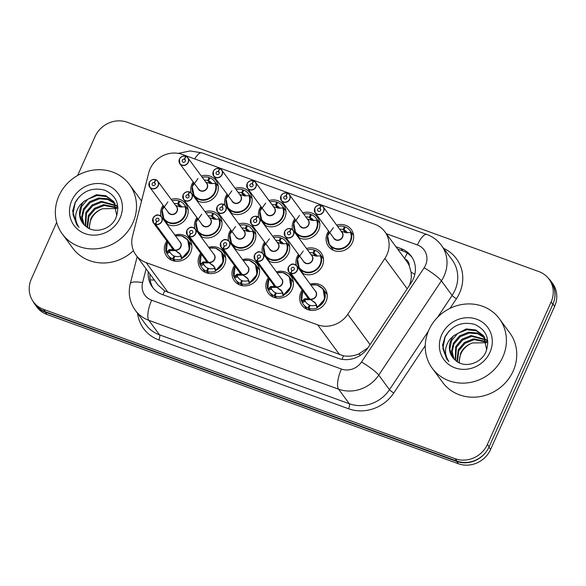 <?xml version="1.0" encoding="UTF-8"?>
<svg xmlns="http://www.w3.org/2000/svg" width="586" height="586" viewBox="0 0 586 586"><rect width="100%" height="100%" fill="white"/><g stroke="black" fill="none" stroke-linecap="round" stroke-linejoin="round"><path stroke-width="0.88" d="M310.236 284.159A14.181 13.068 143.7 0 1 324.871 288.576A14.181 13.068 143.7 0 1 326.036 301.541A14.181 13.068 143.7 0 1 314.638 310.265A14.181 13.068 143.7 0 1 302.032 305.379A14.181 13.068 143.7 0 1 300.867 292.414A14.181 13.068 143.7 0 1 302.171 290.092M276.402 271.882A14.181 13.068 143.7 0 1 291.037 276.299A14.181 13.068 143.7 0 1 292.194 289.264A14.181 13.068 143.7 0 1 280.804 297.988A14.181 13.068 143.7 0 1 268.19 293.103A14.181 13.068 143.7 0 1 267.033 280.137A14.181 13.068 143.7 0 1 268.337 277.815M242.56 259.605A14.181 13.068 143.7 0 1 257.195 264.022A14.181 13.068 143.7 0 1 258.36 276.988A14.181 13.068 143.7 0 1 246.97 285.712A14.181 13.068 143.7 0 1 234.356 280.826A14.181 13.068 143.7 0 1 233.199 267.861A14.181 13.068 143.7 0 1 234.495 265.539M208.726 247.329A14.181 13.068 143.7 0 1 223.361 251.746A14.181 13.068 143.7 0 1 224.519 264.711A14.181 13.068 143.7 0 1 213.128 273.435A14.181 13.068 143.7 0 1 200.522 268.549A14.181 13.068 143.7 0 1 199.357 255.584A14.181 13.068 143.7 0 1 200.661 253.262M174.884 235.052A14.181 13.068 143.7 0 1 189.52 239.469A14.181 13.068 143.7 0 1 190.684 252.434A14.181 13.068 143.7 0 1 179.294 261.158A14.181 13.068 143.7 0 1 166.68 256.272A14.181 13.068 143.7 0 1 165.523 243.307A14.181 13.068 143.7 0 1 166.827 240.985M306.522 248.501A14.181 13.068 143.7 0 1 321.157 252.918A14.181 13.068 143.7 0 1 322.322 265.883A14.181 13.068 143.7 0 1 302.076 273.069M296.289 265.333A14.181 13.068 143.7 0 1 297.153 256.756A14.181 13.068 143.7 0 1 298.457 254.434M272.688 236.224A14.181 13.068 143.7 0 1 287.323 240.641A14.181 13.068 143.7 0 1 288.48 253.606A14.181 13.068 143.7 0 1 268.234 260.792M262.447 253.057A14.181 13.068 143.7 0 1 263.319 244.479A14.181 13.068 143.7 0 1 264.623 242.157M238.846 223.947A14.181 13.068 143.7 0 1 253.482 228.364A14.181 13.068 143.7 0 1 254.646 241.329A14.181 13.068 143.7 0 1 234.4 248.515M228.613 240.78A14.181 13.068 143.7 0 1 229.485 232.203A14.181 13.068 143.7 0 1 230.789 229.88M205.012 211.671A14.181 13.068 143.7 0 1 219.647 216.088A14.181 13.068 143.7 0 1 220.805 229.053A14.181 13.068 143.7 0 1 200.559 236.239M194.772 228.503A14.181 13.068 143.7 0 1 195.643 219.926A14.181 13.068 143.7 0 1 196.947 217.604M171.171 199.394A14.181 13.068 143.7 0 1 185.813 203.811A14.181 13.068 143.7 0 1 186.971 216.776A14.181 13.068 143.7 0 1 166.724 223.955M160.938 216.227A14.181 13.068 143.7 0 1 161.809 207.649A14.181 13.068 143.7 0 1 163.113 205.327M336.65 225.119A14.181 13.068 143.7 0 1 351.285 229.536A14.181 13.068 143.7 0 1 352.442 242.501A14.181 13.068 143.7 0 1 341.052 251.226A14.181 13.068 143.7 0 1 328.438 246.34A14.181 13.068 143.7 0 1 327.281 233.375A14.181 13.068 143.7 0 1 328.585 231.052M302.808 212.843A14.181 13.068 143.7 0 1 317.444 217.26A14.181 13.068 143.7 0 1 318.608 230.225A14.181 13.068 143.7 0 1 298.362 237.403M292.575 229.675A14.181 13.068 143.7 0 1 293.447 221.098A14.181 13.068 143.7 0 1 294.743 218.776M268.974 200.566A14.181 13.068 143.7 0 1 283.609 204.983A14.181 13.068 143.7 0 1 284.767 217.948A14.181 13.068 143.7 0 1 264.52 225.127M258.734 217.399A14.181 13.068 143.7 0 1 259.605 208.814A14.181 13.068 143.7 0 1 260.909 206.499M235.133 188.289A14.181 13.068 143.7 0 1 249.775 192.706A14.181 13.068 143.7 0 1 250.933 205.671A14.181 13.068 143.7 0 1 230.686 212.85M224.899 205.122A14.181 13.068 143.7 0 1 225.771 196.537A14.181 13.068 143.7 0 1 227.075 194.222M201.298 176.012A14.181 13.068 143.7 0 1 215.934 180.429A14.181 13.068 143.7 0 1 217.098 193.395A14.181 13.068 143.7 0 1 196.845 200.573M191.065 192.845A14.181 13.068 143.7 0 1 191.93 184.26A14.181 13.068 143.7 0 1 193.234 181.946M409.204 285.756L409.431 285.221C411.16 280.928 411.694 276.533 411.042 272.036L409.27 265.744A8.343 7.691 -36.3 0 0 404.823 258.858M384.892 258.441A25.022 23.066 -36.3 0 0 386.965 254.683A25.022 23.066 -36.3 0 0 384.914 231.8A25.022 23.066 -36.3 0 0 374.769 224.262L182.363 154.455A25.022 23.066 -36.3 0 0 148.756 172.767L132.524 236.195A25.022 23.066 -36.3 0 0 135.967 255.071A25.022 23.066 -36.3 0 0 146.119 262.609L317.641 324.842A25.022 23.066 -36.3 0 0 347.769 314.294L384.892 258.441L407.197 288.766M384.914 231.8L406.94 261.737A25.022 23.066 143.7 0 1 409.27 265.744M135.967 255.071L158.03 285.052L164.629 290.92L343.477 355.812C348.611 356.647 353.702 356.039 358.757 353.988L367.957 347.82M486.614 451.154A25.022 23.066 143.7 0 1 456.684 461.409L45.188 312.111A25.022 23.066 143.7 0 1 35.035 304.574A25.022 23.066 143.7 0 1 33.124 301.438M548.335 278.218A25.022 23.066 143.7 0 1 550.869 281.082A25.022 23.066 143.7 0 1 554.4 299.622M550.869 281.082L552.591 283.426A25.022 23.066 143.7 0 1 554.642 306.31L490.614 449.44A25.022 23.066 143.7 0 1 458.406 463.753L46.909 314.455A25.022 23.066 143.7 0 1 36.764 306.918L35.035 304.574M148.273 271.794A25.022 23.066 -36.3 0 0 152.36 287.067A25.022 23.066 -36.3 0 0 162.505 294.604L337.902 358.244A25.022 23.066 -36.3 0 0 368.037 347.696L411.189 282.767A25.022 23.066 -36.3 0 0 413.262 279.009A25.022 23.066 -36.3 0 0 411.211 256.126A25.022 23.066 -36.3 0 0 401.058 248.589L395.887 246.713M397.616 249.057L402.787 250.933A25.022 23.066 143.7 0 1 412.031 257.327M77.66 175.434L95.049 136.56A25.022 23.066 143.7 0 1 127.257 122.247L538.9 271.604A25.022 23.066 143.7 0 1 549.053 279.141A25.022 23.066 143.7 0 1 551.104 302.024L487.406 444.408A25.022 23.066 143.7 0 1 455.197 458.721L43.554 309.364A25.022 23.066 143.7 0 1 33.409 301.827A25.022 23.066 143.7 0 1 31.358 278.943L56.681 222.336M549.053 279.141L550.774 281.485A25.022 23.066 143.7 0 1 552.825 304.368L489.134 446.752A25.022 23.066 143.7 0 1 456.926 461.065L45.283 311.708A25.022 23.066 143.7 0 1 35.131 304.171L33.409 301.827M153.261 288.209A25.022 23.066 143.7 0 1 149.994 274.138M185.909 156.543L185.572 156.323A4.835 4.461 -36.3 0 0 179.536 159.15A4.835 4.461 -36.3 0 0 181.894 165.032A4.835 4.461 -36.3 0 0 188.121 162.271A4.835 4.461 -36.3 0 0 185.945 156.462L184.561 159.246L185.447 160.447M193.19 194.332A12.511 11.53 -36.3 0 0 194.054 195.724A12.511 11.53 -36.3 0 0 199.13 199.489A12.511 11.53 -36.3 0 0 215.23 192.333A12.511 11.53 -36.3 0 0 215.567 183.374L215.758 183.63M212.11 183.689A9.171 8.46 -36.3 0 0 211.905 183.389A9.171 8.46 -36.3 0 0 208.535 180.766L209.993 177.829A12.511 11.53 143.7 0 1 214.593 181.418A12.511 11.53 143.7 0 1 215.641 183.184L215.384 183.293M209.92 183.359L207.825 180.51A9.171 8.46 -36.3 0 0 204.346 180.151M198.566 189.19A5.003 4.615 -36.3 0 0 200.595 190.699A5.003 4.615 -36.3 0 0 207.041 187.835A5.003 4.615 -36.3 0 0 206.631 183.257L187.901 157.795A5.003 4.615 143.7 0 1 188.304 162.373A5.003 4.615 143.7 0 1 184.29 165.457A5.003 4.615 143.7 0 1 179.836 163.728A5.003 4.615 143.7 0 1 179.426 159.15A5.003 4.615 143.7 0 1 185.645 156.22C182.517 155.854 180.437 156.821 179.419 159.136L179.836 163.728L198.566 189.19L200.595 190.699M184.561 159.246A1.67 1.538 143.7 0 1 183.967 162.278A1.67 1.538 143.7 0 1 182.349 160.176A1.67 1.538 143.7 0 1 184.429 159.202L185.454 160.586M207.825 180.51L209.026 177.477L209.707 178.408M208.535 180.766L210.608 183.586M184.429 159.202L185.572 156.323M185.945 156.462L186.062 156.367A5.003 4.615 143.7 0 1 187.901 157.795L186.048 156.359M198.024 178.532L192.267 186.56L194.039 195.695L199.13 199.489C208.338 203.423 219.633 192.355 215.553 183.374L210.674 183.608L206.375 182.275M202.28 177.346A12.511 11.53 143.7 0 1 209.026 177.477M155.825 179.843L155.935 179.748A5.003 4.615 143.7 0 1 157.773 181.184A5.003 4.615 143.7 0 1 158.183 185.755A5.003 4.615 143.7 0 1 154.162 188.839A5.003 4.615 143.7 0 1 149.708 187.11L149.298 182.517C150.309 180.21 152.389 179.235 155.539 179.602L155.451 179.704A4.835 4.461 -36.3 0 0 149.408 182.539A4.835 4.461 -36.3 0 0 151.767 188.421A4.835 4.461 -36.3 0 0 158 185.652A4.835 4.461 -36.3 0 0 155.825 179.843L154.433 182.627L155.319 183.836M163.062 217.721A12.511 11.53 -36.3 0 0 163.926 219.105A12.511 11.53 -36.3 0 0 169.002 222.87A12.511 11.53 -36.3 0 0 185.11 215.721A12.511 11.53 -36.3 0 0 185.44 206.755L180.554 206.99L176.247 205.657M181.982 207.07A9.171 8.46 -36.3 0 0 181.777 206.777A9.171 8.46 -36.3 0 0 178.408 204.148L179.873 201.218A12.511 11.53 143.7 0 1 184.465 204.8A12.511 11.53 143.7 0 1 185.52 206.565L185.44 206.755C189.512 215.736 178.217 226.804 169.002 222.87L163.912 219.083L162.146 209.942L167.896 201.914M185.257 206.675L185.63 207.012M179.792 206.741L177.697 203.891A9.171 8.46 -36.3 0 0 174.218 203.532M170.475 214.08L168.446 212.572A5.003 4.615 -36.3 0 0 170.475 214.08A5.003 4.615 -36.3 0 0 176.913 211.216A5.003 4.615 -36.3 0 0 176.503 206.646L157.773 181.184L155.927 179.741M154.433 182.627A1.67 1.538 143.7 0 1 153.847 185.659A1.67 1.538 143.7 0 1 152.221 183.557A1.67 1.538 143.7 0 1 154.308 182.583L155.327 183.967M177.697 203.891L178.906 200.866L179.587 201.789M178.408 204.148L180.481 206.968M154.308 182.583L155.451 179.704M172.159 200.734A12.511 11.53 143.7 0 1 178.906 200.866M165.772 250.552A12.511 11.53 -36.3 0 0 166.285 252.288L169.405 249.651L173.998 249.665L174.738 250.295M155.649 224.343L155.671 224.138A4.835 4.461 -36.3 0 0 161.707 221.31A4.835 4.461 -36.3 0 0 159.348 215.428A4.835 4.461 -36.3 0 0 153.122 218.197A4.835 4.461 -36.3 0 0 155.297 224.006L155.261 224.204A5.003 4.615 143.7 0 1 153.422 222.768A5.003 4.615 143.7 0 1 153.012 218.197A5.003 4.615 143.7 0 1 157.033 215.113A5.003 4.615 143.7 0 1 161.487 216.842A5.003 4.615 143.7 0 1 161.897 221.42A5.003 4.615 143.7 0 1 155.649 224.343L174.379 249.804L179.499 253.313L182.158 258.038L189.351 249.951L187.776 239.908L182.722 236.165M182.158 258.038L182.158 258.045A12.511 11.53 -36.3 0 0 188.824 251.379A12.511 11.53 -36.3 0 0 187.798 239.938A12.511 11.53 -36.3 0 0 187.102 239.088M174.679 250.596L170.101 250.596L169.332 250.969L170.028 252.2L166.973 253.518A12.511 11.53 143.7 0 0 168.028 255.284A12.511 11.53 143.7 0 0 172.621 258.865L174.232 261.056M166.973 253.518L166.431 251.965A12.196 11.244 143.6 0 1 167.464 241.857M182.158 258.045L181.777 258.887A12.511 11.53 143.7 0 1 173.588 259.217L174.789 256.192A9.171 8.46 -36.3 0 0 180.591 256.031L181.169 255.452M174.379 249.804A5.003 4.615 -36.3 0 0 180.627 246.882A5.003 4.615 -36.3 0 0 180.217 242.304L161.487 216.842C157.18 213.846 156.389 214.278 153.012 218.182L153.422 222.768L172.159 248.23A5.003 4.615 -36.3 0 0 173.991 249.665L174.108 249.438M155.261 224.204L173.998 249.665M155.297 224.006L156.689 221.222A1.67 1.538 143.7 0 1 157.275 218.19A1.67 1.538 143.7 0 1 158.894 220.292A1.67 1.538 143.7 0 1 156.814 221.266L155.671 224.138M173.588 259.217L175.046 261.195M172.621 258.865L174.086 255.935L174.613 256.653M174.401 249.826L180.334 254.368M180.034 253.841L180.268 254.229M170.028 252.2A9.171 8.46 -36.3 0 0 170.709 253.306A9.171 8.46 -36.3 0 0 174.086 255.935M166.292 252.28L167.391 241.762M428.835 330.101A41.701 38.442 143.7 0 1 462.339 304.442A41.701 38.442 143.7 0 1 499.426 318.821A41.701 38.442 143.7 0 1 502.839 356.955A41.701 38.442 143.7 0 1 469.335 382.614A41.701 38.442 143.7 0 1 432.248 368.242A41.701 38.442 143.7 0 1 428.835 330.101M499.426 318.821L509.769 332.877A41.701 38.442 143.7 0 1 513.182 371.011A41.701 38.442 143.7 0 1 479.678 396.678A41.701 38.442 143.7 0 1 442.591 382.299L432.248 368.242M485.025 338.115L477.78 333.727L469.254 333.046L460.171 336.716L453.96 344.055L452.172 351.629L453.982 358.976M484.776 337.661L477.436 332.987L468.646 332.218L459.563 335.888L453.352 343.228L451.564 351.073L453.615 358.588M485.889 340.026L471.686 336.349L462.603 340.019L456.391 347.359L455.564 360.405M485.691 339.536L471.078 335.522L461.995 339.191L455.783 346.531L455.146 360.068M486.534 342.099L474.125 339.66L465.035 343.33L458.823 350.662L457.424 361.774M486.395 341.565L473.51 338.833L464.427 342.502L458.215 349.842L456.933 361.445M459.461 362.902A18.855 17.382 143.7 0 1 460.984 353.6A18.855 17.382 143.7 0 1 472.448 342.964C466.983 344.927 463.05 348.318 460.647 353.146L458.97 362.668M483.955 336.349L476.396 330.79L466.822 329.735L457.739 333.412L451.528 340.744L449.77 349.41L452.619 357.379M453.769 335.624L449.814 339.375C444.43 347.088 444.129 354.471 448.927 361.54L446.635 358.918L442.525 345.279L445.074 336.686C452.128 325.289 462.01 321.194 474.726 324.41C486.666 330.116 490.35 339.389 485.779 352.223C480.835 363.54 464.764 368.367 456.128 360.83A18.855 17.382 143.7 0 1 452.568 357.306A18.855 17.382 143.7 0 1 451.022 340.063A18.855 17.382 143.7 0 1 453.769 335.624L466.214 328.914L475.795 329.962L483.355 335.529L484.263 336.76M486.724 349.93L483.655 335.932M487.911 342.349L486.087 339.243M489.969 352.289A27.198 25.073 143.7 0 1 454.963 367.84A27.198 25.073 143.7 0 1 441.705 334.774A27.198 25.073 143.7 0 1 476.711 319.224A27.198 25.073 143.7 0 1 489.969 352.289M472.448 342.964L486.673 342.707M449.103 331.002L445.067 337.038L442.848 348.472L446.678 358.976M58.93 195.892A41.701 38.442 143.7 0 1 92.442 170.233A41.701 38.442 143.7 0 1 129.528 184.612A41.701 38.442 143.7 0 1 132.941 222.746A41.701 38.442 143.7 0 1 99.437 248.405A41.701 38.442 143.7 0 1 62.343 234.034A41.701 38.442 143.7 0 1 58.93 195.892M129.528 184.612L139.871 198.669A41.701 38.442 143.7 0 1 141.504 201.093M115.12 203.906L107.875 199.518L99.356 198.837L90.273 202.507L84.054 209.847L82.267 217.421L84.076 224.768M114.871 203.452L107.531 198.779L98.748 198.009L89.665 201.679L83.446 209.019L81.666 216.864L83.717 224.379M115.984 205.818L101.788 202.141L92.705 205.811L86.486 213.15L85.666 226.196M115.786 205.327L101.18 201.313L92.097 204.983L85.878 212.322L85.248 225.859M116.636 207.891L104.22 205.452L95.137 209.121L88.918 216.454L87.519 227.566M116.489 207.356L103.612 204.624L94.529 208.294L88.31 215.633L87.036 227.236M89.563 228.694A18.855 17.382 143.7 0 1 91.079 219.391A18.855 17.382 143.7 0 1 102.55 208.755C97.078 210.718 93.145 214.11 90.742 218.937L89.072 228.459M114.05 202.141L106.498 196.581L96.924 195.526L87.834 199.203L81.622 206.536L79.872 215.201L82.721 223.171M83.871 201.416L79.908 205.166C74.525 212.879 74.232 220.263 79.022 227.331L76.729 224.709L72.62 211.07L75.169 202.478C82.223 191.08 92.112 186.985 104.821 190.201C116.768 195.907 120.452 205.181 115.882 218.014C110.937 229.331 94.859 234.158 86.223 226.621A18.855 17.382 143.7 0 1 82.663 223.098A18.855 17.382 143.7 0 1 81.124 205.854A18.855 17.382 143.7 0 1 83.871 201.416L96.316 194.706L105.89 195.753L113.45 201.328L114.365 202.551M116.826 215.721L113.757 201.723M118.006 208.14L116.189 205.034M120.071 218.08A27.198 25.073 143.7 0 1 85.065 233.631A27.198 25.073 143.7 0 1 71.807 200.566A27.198 25.073 143.7 0 1 106.813 185.015A27.198 25.073 143.7 0 1 120.071 218.08M102.55 208.755L116.775 208.499M133.469 250.647A41.701 38.442 143.7 0 1 72.686 248.09L62.343 234.034M79.205 196.793L75.169 202.829L72.942 214.264L76.781 224.768M219.787 168.739L219.897 168.643A5.003 4.615 143.7 0 1 221.735 170.072A5.003 4.615 143.7 0 1 222.145 174.65A5.003 4.615 143.7 0 1 218.124 177.734A5.003 4.615 143.7 0 1 213.67 176.005L213.26 171.412A5.003 4.615 143.7 0 1 219.486 168.497L219.413 168.6A4.835 4.461 -36.3 0 0 213.37 171.434A4.835 4.461 -36.3 0 0 215.729 177.309A4.835 4.461 -36.3 0 0 221.955 174.547A4.835 4.461 -36.3 0 0 219.787 168.739L218.395 171.522L219.281 172.724M227.024 206.609A12.511 11.53 -36.3 0 0 227.888 208.001A12.511 11.53 -36.3 0 0 232.964 211.766A12.511 11.53 -36.3 0 0 249.072 204.609A12.511 11.53 -36.3 0 0 249.402 195.651L249.592 195.907M245.944 195.966A9.171 8.46 -36.3 0 0 245.739 195.665A9.171 8.46 -36.3 0 0 242.37 193.043L243.835 190.113A12.511 11.53 143.7 0 1 248.427 193.695A12.511 11.53 143.7 0 1 249.482 195.46L249.218 195.57M243.754 195.636L241.659 192.787A9.171 8.46 -36.3 0 0 238.18 192.428M234.437 202.976L232.408 201.467A5.003 4.615 -36.3 0 0 234.437 202.976A5.003 4.615 -36.3 0 0 240.875 200.112A5.003 4.615 -36.3 0 0 240.465 195.534L221.735 170.072L219.889 168.636M218.395 171.522A1.67 1.538 143.7 0 1 217.809 174.555A1.67 1.538 143.7 0 1 216.183 172.452A1.67 1.538 143.7 0 1 218.27 171.478L219.289 172.863M241.659 192.787L242.86 189.761L243.542 190.684M242.37 193.043L244.443 195.863M213.26 171.412C214.271 169.098 216.351 168.131 219.501 168.497L219.743 168.819M218.27 171.478L219.413 168.6M231.858 190.809L226.101 198.837L227.873 207.979L232.964 211.766C242.179 215.699 253.474 204.631 249.394 195.651L244.516 195.885L240.209 194.552M236.114 189.622A12.511 11.53 143.7 0 1 242.86 189.761M253.621 181.015L253.723 180.913A5.003 4.615 143.7 0 1 255.569 182.349A5.003 4.615 143.7 0 1 255.979 186.927A5.003 4.615 143.7 0 1 251.958 190.011A5.003 4.615 143.7 0 1 247.512 188.282L247.094 183.689A5.003 4.615 143.7 0 1 253.32 180.774L253.247 180.876A4.835 4.461 -36.3 0 0 247.211 183.711A4.835 4.461 -36.3 0 0 249.57 189.586A4.835 4.461 -36.3 0 0 255.796 186.824A4.835 4.461 -36.3 0 0 253.621 181.015L252.236 183.799L253.123 185M260.865 218.886A12.511 11.53 -36.3 0 0 261.73 220.277A12.511 11.53 -36.3 0 0 266.806 224.042A12.511 11.53 -36.3 0 0 282.906 216.886A12.511 11.53 -36.3 0 0 283.243 207.927L283.434 208.184M279.786 208.242A9.171 8.46 -36.3 0 0 279.581 207.942A9.171 8.46 -36.3 0 0 276.211 205.32L277.669 202.39A12.511 11.53 143.7 0 1 282.262 205.972A12.511 11.53 143.7 0 1 283.316 207.737L283.06 207.847M277.596 207.913L275.501 205.063A9.171 8.46 -36.3 0 0 272.021 204.704M268.271 215.252L266.242 213.744A5.003 4.615 -36.3 0 0 268.271 215.252A5.003 4.615 -36.3 0 0 274.709 212.388A5.003 4.615 -36.3 0 0 274.307 207.81L255.569 182.349L253.731 180.92M252.236 183.799A1.67 1.538 143.7 0 1 251.643 186.831A1.67 1.538 143.7 0 1 250.024 184.729A1.67 1.538 143.7 0 1 252.105 183.755L253.123 185.139M275.501 205.063L276.702 202.038L277.383 202.961M276.211 205.32L278.284 208.14M247.094 183.689C248.112 181.382 250.193 180.407 253.335 180.774L253.584 181.096M252.105 183.755L253.247 180.876M265.7 203.086L259.942 211.114L261.715 220.255L266.806 224.042C276.013 227.976 287.308 216.908 283.228 207.927L278.35 208.162L274.043 206.829M269.956 201.899A12.511 11.53 143.7 0 1 276.702 202.038M287.462 193.292L287.565 193.19A5.003 4.615 143.7 0 1 289.411 194.625A5.003 4.615 143.7 0 1 289.821 199.203A5.003 4.615 143.7 0 1 285.8 202.287A5.003 4.615 143.7 0 1 281.346 200.559A5.003 4.615 143.7 0 1 280.936 195.98A5.003 4.615 143.7 0 1 287.162 193.05L287.089 193.153A4.835 4.461 -36.3 0 0 281.046 195.988A4.835 4.461 -36.3 0 0 283.404 201.862A4.835 4.461 -36.3 0 0 289.63 199.101A4.835 4.461 -36.3 0 0 287.462 193.292L286.071 196.076L286.957 197.284M294.699 231.17A12.511 11.53 -36.3 0 0 295.564 232.554A12.511 11.53 -36.3 0 0 300.64 236.319A12.511 11.53 -36.3 0 0 316.74 229.17A12.511 11.53 -36.3 0 0 317.077 220.204L312.192 220.439L307.884 219.105M313.62 220.519A9.171 8.46 -36.3 0 0 313.415 220.226A9.171 8.46 -36.3 0 0 310.045 217.596L311.503 214.666A12.511 11.53 143.7 0 1 316.103 218.248A12.511 11.53 143.7 0 1 317.158 220.014L317.077 220.204C321.143 229.185 309.848 240.253 300.64 236.319L295.549 232.532L293.776 223.391L299.534 215.362M316.894 220.124L317.268 220.461M311.43 220.19L309.335 217.34A9.171 8.46 -36.3 0 0 305.855 216.981M302.112 227.529L300.083 226.02A5.003 4.615 -36.3 0 0 302.112 227.529A5.003 4.615 -36.3 0 0 308.551 224.665A5.003 4.615 -36.3 0 0 308.141 220.087L289.411 194.625L287.572 193.197M286.071 196.076A1.67 1.538 143.7 0 1 285.477 199.108A1.67 1.538 143.7 0 1 283.858 197.006A1.67 1.538 143.7 0 1 285.939 196.032L286.964 197.416M309.335 217.34L310.536 214.315L311.217 215.238M310.045 217.596L312.118 220.417M300.076 226.02L281.346 200.559L280.936 195.966C281.947 193.658 284.027 192.684 287.177 193.05L287.418 193.373M285.939 196.032L287.089 193.153M303.79 214.176A12.511 11.53 143.7 0 1 310.536 214.315M321.296 205.569L321.406 205.474A5.003 4.615 143.7 0 1 323.245 206.909A5.003 4.615 143.7 0 1 323.655 211.48A5.003 4.615 143.7 0 1 319.634 214.564A5.003 4.615 143.7 0 1 315.187 212.835L314.77 208.242C315.788 205.935 317.861 204.961 321.011 205.327L320.923 205.43A4.835 4.461 -36.3 0 0 314.887 208.264A4.835 4.461 -36.3 0 0 317.246 214.146A4.835 4.461 -36.3 0 0 323.472 211.378A4.835 4.461 -36.3 0 0 321.296 205.569L319.905 208.352L320.791 209.561M328.541 243.446A12.511 11.53 -36.3 0 0 329.405 244.831A12.511 11.53 -36.3 0 0 334.474 248.596A12.511 11.53 -36.3 0 0 350.582 241.447A12.511 11.53 -36.3 0 0 350.911 232.481L346.026 232.715L341.719 231.382M347.461 232.796A9.171 8.46 -36.3 0 0 347.249 232.503A9.171 8.46 -36.3 0 0 343.879 229.873L345.344 226.943A12.511 11.53 143.7 0 1 349.937 230.525A12.511 11.53 143.7 0 1 350.992 232.29L350.911 232.481C354.984 241.461 343.689 252.529 334.474 248.596L329.383 244.809L327.618 235.667L333.368 227.639M350.728 232.4L351.109 232.737M345.271 232.466L343.169 229.617A9.171 8.46 -36.3 0 0 339.69 229.258M335.946 239.806L333.917 238.297A5.003 4.615 -36.3 0 0 335.946 239.806A5.003 4.615 -36.3 0 0 342.385 236.942A5.003 4.615 -36.3 0 0 341.975 232.364L323.245 206.909L321.399 205.466M319.905 208.352A1.67 1.538 143.7 0 1 319.319 211.385A1.67 1.538 143.7 0 1 317.7 209.283A1.67 1.538 143.7 0 1 319.78 208.308L320.798 209.693M343.169 229.617L344.378 226.592L345.059 227.515M343.879 229.873L345.96 232.693M319.78 208.308L320.923 205.43M337.631 226.46A12.511 11.53 143.7 0 1 344.378 226.592M201.298 254.134A12.196 11.244 143.6 0 0 200.266 264.242L203.247 261.927L207.847 261.964L208.579 262.572M189.49 236.619L189.512 236.422A4.835 4.461 -36.3 0 0 195.548 233.587A4.835 4.461 -36.3 0 0 193.19 227.705A4.835 4.461 -36.3 0 0 186.963 230.474A4.835 4.461 -36.3 0 0 189.131 236.283L189.102 236.48A5.003 4.615 143.7 0 1 187.264 235.045A5.003 4.615 143.7 0 1 186.853 230.474A5.003 4.615 143.7 0 1 190.875 227.39A5.003 4.615 143.7 0 1 195.321 229.119A5.003 4.615 143.7 0 1 195.731 233.697A5.003 4.615 143.7 0 1 189.49 236.619L208.235 262.103L213.333 265.59L215.992 270.314L223.193 262.228L221.611 252.185A12.511 11.53 -36.3 0 0 220.937 251.365M208.22 262.081A5.003 4.615 -36.3 0 0 214.461 259.159A5.003 4.615 -36.3 0 0 214.058 254.58L195.321 229.119C191.021 226.123 190.23 226.555 186.846 230.459L187.264 235.045L205.994 260.506A5.003 4.615 -36.3 0 0 207.832 261.942L207.847 261.964M215.992 270.314L216 270.322A12.511 11.53 -36.3 0 0 222.658 263.656A12.511 11.53 -36.3 0 0 221.633 252.214L216.556 248.442M199.614 262.828A12.511 11.53 -36.3 0 0 200.119 264.564L203.364 263.51L203.869 264.476A9.171 8.46 -36.3 0 0 204.551 265.583A9.171 8.46 -36.3 0 0 207.92 268.212L208.448 268.93M203.869 264.476L200.808 265.795A12.511 11.53 143.7 0 0 201.862 267.56A12.511 11.53 143.7 0 0 206.455 271.142L208.067 273.332M200.808 265.795L200.309 264.821M216 270.322L215.619 271.164A12.511 11.53 143.7 0 1 207.429 271.494L208.631 268.469A9.171 8.46 -36.3 0 0 214.425 268.307L215.003 267.729M189.102 236.48L207.949 261.715M189.131 236.283L190.523 233.499A1.67 1.538 143.7 0 1 191.117 230.466A1.67 1.538 143.7 0 1 192.735 232.569A1.67 1.538 143.7 0 1 190.655 233.543L189.512 236.422M207.429 271.494L208.88 273.479M206.455 271.142L207.92 268.212M208.235 262.103L214.168 266.645M208.513 262.872L203.943 262.872L203.364 263.51M213.868 266.117L214.102 266.505M201.232 254.038L200.119 264.564M233.448 275.105A12.511 11.53 -36.3 0 0 233.96 276.841L237.081 274.204L241.681 274.241L242.414 274.849M220.702 242.729A5.003 4.615 143.7 0 1 224.724 239.667A5.003 4.615 143.7 0 1 229.163 241.395A5.003 4.615 143.7 0 1 229.573 245.974A5.003 4.615 143.7 0 1 223.325 248.896L242.069 274.38L247.167 277.867L249.834 282.591L257.027 274.504L255.452 264.462L250.398 260.719M223.325 248.896L223.347 248.698A4.835 4.461 -36.3 0 0 229.382 245.864A4.835 4.461 -36.3 0 0 227.024 239.982A4.835 4.461 -36.3 0 0 220.797 242.75A4.835 4.461 -36.3 0 0 222.973 248.559L222.936 248.757A5.003 4.615 143.7 0 1 221.098 247.329L239.828 272.79A5.003 4.615 -36.3 0 0 241.666 274.219L241.681 274.241M250.039 282.884L249.834 282.591A12.511 11.53 -36.3 0 0 256.492 275.933A12.511 11.53 -36.3 0 0 255.474 264.491A12.511 11.53 -36.3 0 0 254.778 263.641M242.355 275.149L237.777 275.149L237.008 275.53L237.704 276.753L234.649 278.072A12.511 11.53 143.7 0 0 235.697 279.837A12.511 11.53 143.7 0 0 240.297 283.419L241.901 285.609M234.649 278.072L234.107 276.519A12.196 11.244 143.6 0 1 235.14 266.41M250.024 282.862L249.453 283.441A12.511 11.53 143.7 0 1 241.264 283.771L242.465 280.745A9.171 8.46 -36.3 0 0 248.266 280.584L248.845 280.005M242.055 274.358A5.003 4.615 -36.3 0 0 248.303 271.435A5.003 4.615 -36.3 0 0 247.893 266.857L229.163 241.395C224.856 238.399 224.064 238.832 220.688 242.736L221.098 247.329A5.003 4.615 143.7 0 1 220.688 242.75M222.936 248.757L241.666 274.219M222.973 248.559L224.357 245.776A1.67 1.538 143.7 0 1 224.951 242.743A1.67 1.538 143.7 0 1 226.57 244.845A1.67 1.538 143.7 0 1 224.489 245.82L223.347 248.698M241.264 283.771L242.721 285.756M240.297 283.419L241.754 280.489L242.282 281.207M242.069 274.38L248.01 278.921M247.71 278.394L247.944 278.782M237.704 276.753A9.171 8.46 -36.3 0 0 238.385 277.859A9.171 8.46 -36.3 0 0 241.754 280.489M267.289 287.382A12.511 11.53 -36.3 0 0 267.795 289.118L270.922 286.481L275.523 286.517L276.248 287.125M257.159 261.173L257.181 260.975A4.835 4.461 -36.3 0 0 263.224 258.14A4.835 4.461 -36.3 0 0 260.865 252.258A4.835 4.461 -36.3 0 0 254.639 255.027A4.835 4.461 -36.3 0 0 256.807 260.836L256.778 261.034A5.003 4.615 143.7 0 1 254.939 259.605A5.003 4.615 143.7 0 1 254.529 255.027A5.003 4.615 143.7 0 1 258.551 251.943A5.003 4.615 143.7 0 1 262.997 253.672A5.003 4.615 143.7 0 1 263.407 258.25A5.003 4.615 143.7 0 1 257.159 261.173L275.911 286.657L281.009 290.143L283.668 294.868L290.861 286.781L289.286 276.739L284.232 272.995M275.896 286.635A5.003 4.615 -36.3 0 0 282.137 283.712A5.003 4.615 -36.3 0 0 281.727 279.134L262.997 253.672C258.69 250.676 257.906 251.108 254.522 255.013L254.939 259.605L273.669 285.067A5.003 4.615 -36.3 0 0 275.508 286.495L275.523 286.517M283.88 295.161L283.668 294.868A12.511 11.53 -36.3 0 0 290.334 288.209A12.511 11.53 -36.3 0 0 289.308 276.768A12.511 11.53 -36.3 0 0 288.612 275.918M276.189 287.426L271.618 287.426L270.849 287.807L271.545 289.03L268.483 290.348A12.511 11.53 143.7 0 0 269.538 292.114A12.511 11.53 143.7 0 0 274.131 295.696L275.742 297.886M268.483 290.348L267.941 288.795A12.196 11.244 143.6 0 1 268.974 278.687M283.866 295.139L283.287 295.718A12.511 11.53 143.7 0 1 275.098 296.047L276.306 293.022A9.171 8.46 -36.3 0 0 282.1 292.861L282.679 292.282M256.778 261.034L275.618 286.268M256.807 260.836L258.199 258.052A1.67 1.538 143.7 0 1 258.792 255.02A1.67 1.538 143.7 0 1 260.411 257.122A1.67 1.538 143.7 0 1 258.331 258.096L257.181 260.975M275.098 296.047L276.555 298.032M274.131 295.696L275.596 292.766L276.123 293.483M275.911 286.657L281.844 291.198M281.544 290.671L281.778 291.066M271.545 289.03A9.171 8.46 -36.3 0 0 272.226 290.136A9.171 8.46 -36.3 0 0 275.596 292.766M301.123 299.658A12.511 11.53 -36.3 0 0 301.636 301.394L304.757 298.757L309.357 298.794L310.089 299.402M315.686 303.475L309.745 298.933L314.843 302.42L317.509 307.145L324.703 299.058L323.128 289.015L318.073 285.272M291 273.45L309.73 298.911A5.003 4.615 -36.3 0 0 315.979 295.989A5.003 4.615 -36.3 0 0 315.568 291.41L296.838 265.949C292.531 262.953 291.74 263.385 288.363 267.289L288.773 271.882A5.003 4.615 143.7 0 1 288.363 267.304A5.003 4.615 143.7 0 1 292.385 264.22A5.003 4.615 143.7 0 1 296.838 265.949A5.003 4.615 143.7 0 1 297.249 270.527A5.003 4.615 143.7 0 1 291 273.45L291.022 273.252A4.835 4.461 -36.3 0 0 297.058 270.417A4.835 4.461 -36.3 0 0 294.699 264.535A4.835 4.461 -36.3 0 0 288.473 267.304A4.835 4.461 -36.3 0 0 290.649 273.113L290.612 273.31A5.003 4.615 143.7 0 1 288.773 271.882L307.504 297.344A5.003 4.615 -36.3 0 0 309.342 298.772L309.357 298.794M317.715 307.438L317.509 307.145A12.511 11.53 -36.3 0 0 324.168 300.486A12.511 11.53 -36.3 0 0 323.142 289.045A12.511 11.53 -36.3 0 0 322.447 288.195M310.031 299.702L305.453 299.702L304.683 300.083L305.379 301.307L302.317 302.625A12.511 11.53 143.7 0 0 303.372 304.39A12.511 11.53 143.7 0 0 307.972 307.972L309.576 310.162M302.317 302.625L301.775 301.072A12.196 11.244 143.6 0 1 302.815 290.964M317.7 307.416L317.129 307.994A12.511 11.53 143.7 0 1 308.939 308.324L310.14 305.299A9.171 8.46 -36.3 0 0 315.942 305.138L316.521 304.566M290.612 273.31L309.459 298.545M290.649 273.113L292.033 270.329A1.67 1.538 143.7 0 1 292.626 267.297A1.67 1.538 143.7 0 1 294.245 269.399A1.67 1.538 143.7 0 1 292.165 270.373L291.022 273.252M308.939 308.324L310.397 310.309M307.972 307.972L309.43 305.042L309.957 305.76M315.378 302.947L315.62 303.343M305.379 301.307A9.171 8.46 -36.3 0 0 306.06 302.413A9.171 8.46 -36.3 0 0 309.43 305.042M189.659 192.12L189.761 192.018A5.003 4.615 143.7 0 1 191.607 193.461A5.003 4.615 143.7 0 1 192.018 198.031A5.003 4.615 143.7 0 1 187.996 201.115A5.003 4.615 143.7 0 1 183.55 199.387A5.003 4.615 143.7 0 1 183.14 194.808C184.151 192.486 186.231 191.512 189.373 191.878L189.285 191.981A4.835 4.461 -36.3 0 0 183.25 194.816A4.835 4.461 -36.3 0 0 185.608 200.698A4.835 4.461 -36.3 0 0 191.834 197.929A4.835 4.461 -36.3 0 0 189.659 192.12L188.274 194.904L189.161 196.112M196.903 229.998A12.511 11.53 -36.3 0 0 197.768 231.382A12.511 11.53 -36.3 0 0 202.844 235.147A12.511 11.53 -36.3 0 0 218.944 227.998A12.511 11.53 -36.3 0 0 219.281 219.032L214.388 219.267L210.081 217.933M215.824 219.347A9.171 8.46 -36.3 0 0 215.619 219.054A9.171 8.46 -36.3 0 0 212.249 216.424L213.707 213.494A12.511 11.53 143.7 0 1 218.307 217.076A12.511 11.53 143.7 0 1 219.354 218.842L219.281 219.032C223.347 228.013 212.051 239.081 202.844 235.147L197.753 231.36L195.98 222.219L201.738 214.19M219.098 218.952L219.472 219.289M213.634 219.018L211.539 216.168A9.171 8.46 -36.3 0 0 208.059 215.809M204.309 226.357L202.28 224.848A5.003 4.615 -36.3 0 0 204.309 226.357A5.003 4.615 -36.3 0 0 210.755 223.493A5.003 4.615 -36.3 0 0 210.345 218.922L191.607 193.461L189.769 192.025M188.274 194.904A1.67 1.538 143.7 0 1 187.681 197.936A1.67 1.538 143.7 0 1 186.062 195.834A1.67 1.538 143.7 0 1 188.143 194.86L189.168 196.244M211.539 216.168L212.74 213.143L213.421 214.066M212.249 216.424L214.322 219.245M188.143 194.86L189.285 191.981M205.994 213.011A12.511 11.53 143.7 0 1 212.74 213.143M223.5 204.397L223.603 204.294A5.003 4.615 143.7 0 1 225.449 205.737A5.003 4.615 143.7 0 1 225.859 210.308A5.003 4.615 143.7 0 1 221.838 213.392A5.003 4.615 143.7 0 1 217.384 211.663A5.003 4.615 143.7 0 1 216.974 207.092C217.985 204.763 220.065 203.789 223.215 204.155L223.127 204.258A4.835 4.461 -36.3 0 0 217.084 207.092A4.835 4.461 -36.3 0 0 219.442 212.974A4.835 4.461 -36.3 0 0 225.669 210.206A4.835 4.461 -36.3 0 0 223.5 204.397L222.109 207.18L222.995 208.389M230.738 242.274A12.511 11.53 -36.3 0 0 231.602 243.659A12.511 11.53 -36.3 0 0 236.678 247.424A12.511 11.53 -36.3 0 0 252.778 240.275A12.511 11.53 -36.3 0 0 253.115 231.309L248.23 231.543L243.923 230.21M249.658 231.624A9.171 8.46 -36.3 0 0 249.453 231.331A9.171 8.46 -36.3 0 0 246.083 228.701L247.548 225.771A12.511 11.53 143.7 0 1 252.141 229.353A12.511 11.53 143.7 0 1 253.196 231.118L253.115 231.309C257.188 240.297 245.886 251.357 236.678 247.424L231.587 243.637L229.815 234.495L235.572 226.467M252.932 231.236L253.306 231.565M247.468 231.294L245.373 228.445A9.171 8.46 -36.3 0 0 241.893 228.093M238.15 238.634L236.121 237.125A5.003 4.615 -36.3 0 0 238.15 238.634A5.003 4.615 -36.3 0 0 244.589 235.77A5.003 4.615 -36.3 0 0 244.179 231.199L225.449 205.737L223.61 204.302M222.109 207.18A1.67 1.538 143.7 0 1 221.515 210.213A1.67 1.538 143.7 0 1 219.897 208.111A1.67 1.538 143.7 0 1 221.977 207.136L223.002 208.521M245.373 228.445L246.574 225.42L247.255 226.343M246.083 228.701L248.156 231.521M221.977 207.136L223.127 204.258M239.828 225.288A12.511 11.53 143.7 0 1 246.574 225.42M257.291 216.754L256.961 216.534A4.835 4.461 -36.3 0 0 250.925 219.369A4.835 4.461 -36.3 0 0 253.284 225.251A4.835 4.461 -36.3 0 0 259.51 222.482A4.835 4.461 -36.3 0 0 257.335 216.674L255.95 219.457L256.836 220.666M264.579 254.551A12.511 11.53 -36.3 0 0 265.443 255.935A12.511 11.53 -36.3 0 0 270.512 259.701A12.511 11.53 -36.3 0 0 286.62 252.551A12.511 11.53 -36.3 0 0 286.95 243.586L282.064 243.82L277.757 242.487M283.499 243.901A9.171 8.46 -36.3 0 0 283.294 243.608A9.171 8.46 -36.3 0 0 279.918 240.978L281.383 238.048A12.511 11.53 143.7 0 1 285.975 241.63A12.511 11.53 143.7 0 1 287.03 243.395L286.95 243.586C291.022 252.573 279.727 263.634 270.512 259.701L265.421 255.914L263.656 246.772L269.413 238.744M286.766 243.512L287.147 243.842M281.309 243.571L279.207 240.721A9.171 8.46 -36.3 0 0 275.728 240.37M271.985 250.911L269.956 249.409A5.003 4.615 -36.3 0 0 271.985 250.911A5.003 4.615 -36.3 0 0 278.423 248.046A5.003 4.615 -36.3 0 0 278.013 243.476L259.283 218.014A5.003 4.615 143.7 0 1 259.693 222.585A5.003 4.615 143.7 0 1 255.672 225.669A5.003 4.615 143.7 0 1 251.226 223.94A5.003 4.615 143.7 0 1 250.815 219.369M255.95 219.457A1.67 1.538 143.7 0 1 255.357 222.49A1.67 1.538 143.7 0 1 253.738 220.387A1.67 1.538 143.7 0 1 255.818 219.413L256.836 220.797M279.207 240.721L280.416 237.696L281.097 238.619M279.918 240.978L281.998 243.798M255.818 219.413L256.961 216.534M257.335 216.674L257.444 216.578A5.003 4.615 143.7 0 1 259.283 218.014L257.437 216.571M273.669 237.564A12.511 11.53 143.7 0 1 280.416 237.696M291.132 229.031L290.795 228.811A4.835 4.461 -36.3 0 0 284.759 231.646A4.835 4.461 -36.3 0 0 287.118 237.528A4.835 4.461 -36.3 0 0 293.344 234.759A4.835 4.461 -36.3 0 0 291.176 228.95L289.784 231.734L290.671 232.942M298.413 266.828A12.511 11.53 -36.3 0 0 299.278 268.212A12.511 11.53 -36.3 0 0 304.354 271.977A12.511 11.53 -36.3 0 0 320.454 264.828A12.511 11.53 -36.3 0 0 320.791 255.862L315.898 256.097L311.598 254.764M317.334 256.177A9.171 8.46 -36.3 0 0 317.129 255.884A9.171 8.46 -36.3 0 0 313.759 253.255L315.217 250.325A12.511 11.53 143.7 0 1 319.817 253.906A12.511 11.53 143.7 0 1 320.872 255.672L320.791 255.862C324.856 264.85 313.561 275.911 304.354 271.977L299.263 268.19L303.306 273.684M320.608 255.789L320.981 256.119M315.143 255.848L313.049 252.998A9.171 8.46 -36.3 0 0 309.569 252.647M305.819 263.187L303.797 261.686A5.003 4.615 -36.3 0 0 305.819 263.187A5.003 4.615 -36.3 0 0 312.265 260.323A5.003 4.615 -36.3 0 0 311.855 255.752L293.125 230.291A5.003 4.615 143.7 0 1 293.535 234.861A5.003 4.615 143.7 0 1 289.513 237.945A5.003 4.615 143.7 0 1 285.06 236.217A5.003 4.615 143.7 0 1 284.65 231.646M289.784 231.734A1.67 1.538 143.7 0 1 289.191 234.766A1.67 1.538 143.7 0 1 287.572 232.664A1.67 1.538 143.7 0 1 289.652 231.69L290.678 233.074M313.049 252.998L314.25 249.973L314.931 250.896M313.759 253.255L315.832 256.075M289.652 231.69L290.795 228.811M291.176 228.95L291.286 228.855A5.003 4.615 143.7 0 1 293.125 230.291L291.279 228.848M303.248 251.02L297.49 259.049L299.263 268.19L297.175 261.078L297.739 258.008L299.028 255.21M307.504 249.841A12.511 11.53 143.7 0 1 314.25 249.973M404.574 258.521A25.022 8.255 -70.1 0 1 407.292 253.167M342.078 359.335A25.022 8.255 -70.1 0 1 343.477 355.812M358.757 353.988A25.022 3.567 33.6 0 1 360.58 355.16M163.098 294.817A25.022 8.255 -70.1 0 1 164.629 290.92M411.042 272.036A25.022 3.567 33.6 0 1 414.8 274.438M150.155 279.932A25.022 6.439 14.4 0 1 154.389 280.115M370.081 344.619L347.769 314.294M339.682 354.794L317.641 324.842M168.16 292.568L146.119 262.609M554.642 306.31L552.972 304.039M490.614 449.44L488.944 447.169M458.406 463.753L456.684 461.409M46.909 314.455L45.188 312.111M402.787 250.933L401.058 248.589M146.112 268.857L142.596 282.591A16.679 15.375 -36.3 0 0 151.657 300.2L341.418 369.048A16.679 15.375 -36.3 0 0 361.503 362.016L424.139 267.773A16.679 15.375 -36.3 0 0 425.524 265.26A16.679 15.375 -36.3 0 0 417.393 244.985L386.328 233.711M441.426 245.329A33.365 30.758 143.7 0 1 444.151 275.838A33.365 30.758 143.7 0 1 441.39 280.855L452.114 295.432A33.365 30.758 -36.3 0 0 454.883 290.422A33.365 30.758 -36.3 0 0 452.15 259.906L441.426 245.329C437.669 240.297 432.834 236.693 426.908 234.51A16.679 5.508 109.9 0 0 417.393 244.985M443.712 248.442A37.533 34.596 143.7 0 1 459.541 293.066A37.533 34.596 143.7 0 1 456.428 298.706L450.011 308.353M425.26 345.594L393.792 392.957A37.533 34.596 143.7 0 1 348.589 408.772L158.835 339.924A37.533 34.596 143.7 0 1 137.578 313.385M487.406 444.408L489.134 446.752M455.197 458.721L456.926 461.065M551.104 302.024L552.825 304.368M43.554 309.364L45.283 311.708M424.139 267.773A16.679 2.381 33.6 0 1 441.39 280.855L378.754 375.106L389.478 389.683L428.388 331.134M361.503 362.016A16.679 2.381 33.6 0 1 378.754 375.106A33.365 30.758 143.7 0 1 338.576 389.17L349.3 403.747A33.365 30.758 -36.3 0 0 389.478 389.683A4.168 0.593 -146.4 0 0 393.792 392.957M437.559 317.334L452.114 295.432A4.168 0.593 -146.4 0 0 456.428 298.706M341.418 369.048A16.679 5.508 109.9 0 0 338.576 389.17L148.822 320.322L159.546 334.899L349.3 403.747A4.168 1.377 -70.1 0 1 348.589 408.772M151.657 300.2A16.679 5.508 109.9 0 0 148.822 320.322A33.365 30.758 143.7 0 1 135.285 310.272L146.009 324.849A33.365 30.758 -36.3 0 0 159.546 334.899A4.168 1.377 -70.1 0 1 158.835 339.924M137.168 256.697L130.268 283.661A16.679 4.292 14.4 0 1 142.596 282.591M178.247 153.371L190.084 150.946L201.921 152.88A16.679 5.508 109.9 0 0 194.691 158.923M206.03 182.444A5.157 4.754 143.7 0 1 205.481 190.164A5.157 4.754 143.7 0 1 197.958 188.362M215.128 183.301A12.196 11.244 143.7 0 1 202.785 199.694A12.196 11.244 143.7 0 1 193.878 182.817M175.91 205.833A5.157 4.754 143.7 0 1 175.361 213.546A5.157 4.754 143.7 0 1 167.838 211.744M168.446 212.572L149.708 187.11A5.003 4.615 143.7 0 1 149.298 182.532M149.313 182.517A5.003 4.615 143.7 0 1 155.524 179.602M185 206.682A12.196 11.244 143.7 0 1 172.665 223.076A12.196 11.244 143.7 0 1 163.75 206.199M173.544 249.68A5.157 4.754 143.6 0 1 171.559 247.417M179.609 241.476A5.157 4.754 143.6 0 1 180.664 247.38A5.157 4.754 143.6 0 1 174.906 250.171M175.522 235.924A12.196 11.244 143.6 0 1 189 243.161A12.196 11.244 143.6 0 1 181.902 257.576M166.475 252.544L169.522 251.233M168.629 250.01L169.332 250.969M169.405 249.651L170.101 250.596M179.499 253.313L180.195 254.258M181.777 258.887L180.591 256.031M239.872 194.72A5.157 4.754 143.7 0 1 239.315 202.441A5.157 4.754 143.7 0 1 231.792 200.639M232.408 201.467L213.67 176.005A5.003 4.615 143.7 0 1 213.26 171.427M248.962 195.578A12.196 11.244 143.7 0 1 236.619 211.971A12.196 11.244 143.7 0 1 227.712 195.094M273.706 206.997A5.157 4.754 143.7 0 1 273.157 214.718A5.157 4.754 143.7 0 1 265.634 212.916M266.242 213.744L247.512 188.282A5.003 4.615 143.7 0 1 247.102 183.704M282.804 207.854A12.196 11.244 143.7 0 1 270.461 224.248A12.196 11.244 143.7 0 1 261.554 207.371M307.54 219.281A5.157 4.754 143.7 0 1 306.991 226.994A5.157 4.754 143.7 0 1 299.468 225.192M316.638 220.131A12.196 11.244 143.7 0 1 304.295 236.524A12.196 11.244 143.7 0 1 295.388 219.647M341.382 231.558A5.157 4.754 143.7 0 1 340.832 239.271A5.157 4.754 143.7 0 1 333.309 237.469M333.917 238.297L315.187 212.835A5.003 4.615 143.7 0 1 314.777 208.257A5.003 4.615 143.7 0 1 320.996 205.327M350.479 232.408A12.196 11.244 143.7 0 1 338.137 248.801A12.196 11.244 143.7 0 1 329.229 231.924M207.378 261.957A5.157 4.754 143.6 0 1 205.393 259.693M213.443 253.753A5.157 4.754 143.6 0 1 214.498 259.657A5.157 4.754 143.6 0 1 208.741 262.447M209.363 248.2A12.196 11.244 143.6 0 1 222.841 255.437A12.196 11.244 143.6 0 1 215.736 269.853M202.463 262.286L203.174 263.253M203.247 261.927L203.943 262.872M213.333 265.59L214.029 266.535M215.619 271.164L214.425 268.307M241.22 274.233A5.157 4.754 143.6 0 1 239.235 271.97M247.285 266.029A5.157 4.754 143.6 0 1 248.339 271.941A5.157 4.754 143.6 0 1 242.582 274.724M243.197 260.477A12.196 11.244 143.6 0 1 256.675 267.714A12.196 11.244 143.6 0 1 249.577 282.13M234.151 277.097L237.198 275.786M236.297 274.563L237.008 275.53M237.081 274.204L237.777 275.149M247.167 277.867L247.863 278.811M249.453 283.441L248.266 280.584M275.054 286.51A5.157 4.754 143.6 0 1 273.069 284.247M281.119 278.306A5.157 4.754 143.6 0 1 282.174 284.217A5.157 4.754 143.6 0 1 276.416 287.001M277.031 272.754A12.196 11.244 143.6 0 1 290.517 279.991A12.196 11.244 143.6 0 1 283.412 294.406M267.985 289.374L271.04 288.063M270.139 286.84L270.849 287.807M270.922 286.481L271.618 287.426M281.009 290.143L281.705 291.088M283.287 295.718L282.1 292.861M308.895 298.787A5.157 4.754 143.6 0 1 306.903 296.523M314.96 290.583A5.157 4.754 143.6 0 1 316.015 296.494A5.157 4.754 143.6 0 1 310.258 299.278M310.873 285.03A12.196 11.244 143.6 0 1 324.351 292.268A12.196 11.244 143.6 0 1 317.253 306.683M301.827 301.658L304.874 300.34M303.973 299.116L304.683 300.083M304.757 298.757L305.453 299.702M314.843 302.42L315.539 303.365M317.129 307.994L315.942 305.138M209.744 218.109A5.157 4.754 143.7 0 1 209.195 225.822A5.157 4.754 143.7 0 1 201.672 224.02M183.147 194.794A5.003 4.615 143.7 0 1 189.359 191.878M218.842 218.959A12.196 11.244 143.7 0 1 206.499 235.352A12.196 11.244 143.7 0 1 197.592 218.475M243.578 230.386A5.157 4.754 143.7 0 1 243.029 238.099A5.157 4.754 143.7 0 1 235.506 236.297M216.988 207.07A5.003 4.615 143.7 0 1 223.2 204.155M252.676 231.236A12.196 11.244 143.7 0 1 240.333 247.629A12.196 11.244 143.7 0 1 231.426 230.752M277.42 242.663A5.157 4.754 143.7 0 1 276.87 250.376A5.157 4.754 143.7 0 1 269.348 248.574M250.823 219.347A5.003 4.615 143.7 0 1 257.034 216.432C253.906 216.066 251.826 217.04 250.808 219.354L251.226 223.94L269.956 249.402M286.517 243.512A12.196 11.244 143.7 0 1 274.175 259.906A12.196 11.244 143.7 0 1 265.268 243.029M311.254 254.939A5.157 4.754 143.7 0 1 310.705 262.653A5.157 4.754 143.7 0 1 303.182 260.851M284.657 231.624A5.003 4.615 143.7 0 1 290.876 228.708C287.741 228.342 285.66 229.316 284.65 231.631L285.06 236.217L303.79 261.678M320.352 255.789A12.196 11.244 143.7 0 1 308.009 272.182A12.196 11.244 143.7 0 1 299.102 255.306M130.268 283.661C127.96 293.352 129.638 302.222 135.285 310.272M426.908 234.51L201.921 152.88M194.054 195.724L198.083 201.196M214.593 181.418L218.234 186.37M193.805 182.715L192.516 185.513L191.952 188.589L194.039 195.702M163.926 219.105L167.955 224.577M184.465 204.8L188.113 209.751M163.684 206.104L162.388 208.894L161.824 211.971L163.912 219.083M187.798 239.938L191.827 245.409M168.028 255.284L171.669 260.243M175.448 235.821L181.631 235.806L187.776 239.908M227.639 194.992L226.35 197.79L225.786 200.866L227.873 207.979L231.917 213.472M248.427 193.695L252.075 198.647M261.481 207.276L260.191 210.066L259.627 213.143L261.715 220.255L265.758 225.749M282.262 205.972L285.909 210.923M295.564 232.554L299.593 238.026M316.103 218.248L319.751 223.2M295.315 219.552L294.026 222.343L293.461 225.42L295.549 232.532M329.405 244.831L333.427 250.303M349.937 230.525L353.585 235.477M329.156 231.829L327.867 234.62L327.303 237.696L329.383 244.809M209.29 248.098L215.472 248.083L221.611 252.185L225.661 257.686M201.862 267.56L205.51 272.519M255.474 264.491L259.503 269.963M235.697 279.837L239.344 284.796M233.953 276.812L235.067 266.315M243.124 260.374L249.306 260.36L255.452 264.462M289.308 276.768L293.337 282.24M269.538 292.114L273.179 297.073M267.795 289.088L268.908 278.592M276.966 272.651L283.148 272.637L289.286 276.739M323.142 289.045L327.171 294.516M303.372 304.39L307.02 309.349M301.629 301.365L302.742 290.868M310.8 284.928L316.982 284.913L323.128 289.015M202.28 224.848L183.55 199.387L183.132 194.801M197.768 231.382L201.796 236.854M218.307 217.076L221.948 222.028M197.519 218.38L196.229 221.171L195.665 224.248L197.753 231.36M236.114 237.125L217.384 211.663L216.974 207.078M231.602 243.659L235.631 249.131M252.141 229.353L255.789 234.305M231.353 230.657L230.064 233.448L229.5 236.524L231.587 243.637M265.443 255.935L269.472 261.407M285.975 241.63L289.623 246.581M265.194 242.934L263.905 245.724L263.341 248.801L265.421 255.914M319.817 253.906L323.457 258.858"/></g></svg>

